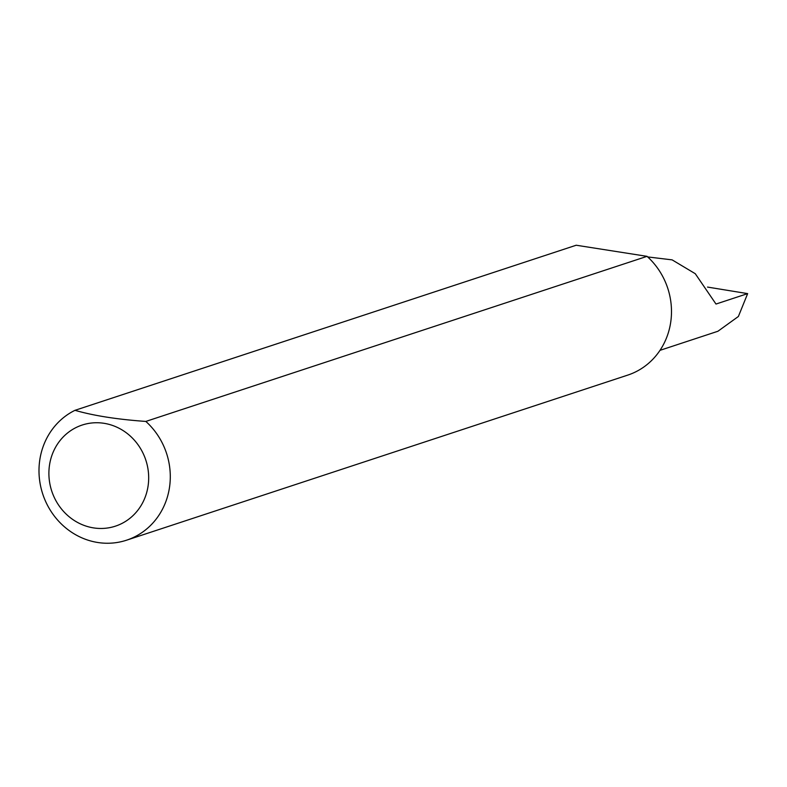 <?xml version="1.0" encoding="UTF-8"?>
<svg xmlns="http://www.w3.org/2000/svg" width="787" height="787" viewBox="0 0 787 787"><rect width="100%" height="100%" fill="white"/><g stroke="black" fill="none" stroke-linecap="round" stroke-linejoin="round"><path stroke-width="1.18" d="M647.681 256.926L672.118 259.867L695.275 273.709L715.993 304.048L747.65 293.62L738.383 316.482L717.921 331.258L659.998 350.343M148.409 483.385A53.221 49.522 -108.2 0 0 104.012 423.308A53.221 49.522 -108.2 0 0 49.168 467.822A53.221 49.522 -108.2 0 0 93.574 527.9A53.221 49.522 -108.2 0 0 148.409 483.385M145.831 421.429A70.033 65.154 71.8 0 1 169.933 483.916A70.033 65.154 71.8 0 1 126.55 540.197A70.033 65.154 71.8 0 1 39.35 463.445A70.033 65.154 71.8 0 1 74.981 410.322C93.525 415.684 117.145 419.392 145.831 421.429L647.042 256.346A70.033 65.154 71.8 0 1 671.134 318.824A70.033 65.154 71.8 0 1 627.76 375.104L126.55 540.197M707.533 287.078L747.65 293.62M74.981 410.322L576.192 245.229L647.042 256.346"/></g></svg>
